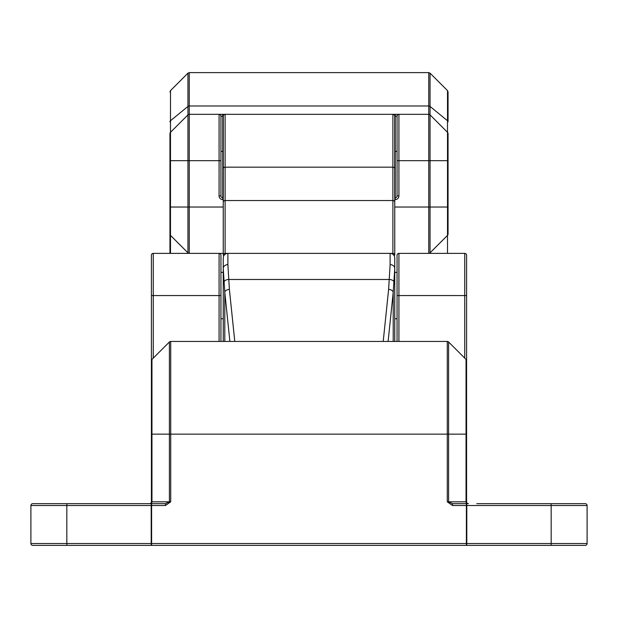 <?xml version="1.0" encoding="UTF-8"?>
<svg xmlns="http://www.w3.org/2000/svg" width="618" height="618" viewBox="0 0 618 618"><rect width="100%" height="100%" fill="white"/><g stroke="black" fill="none" stroke-linecap="round" stroke-linejoin="round"><path stroke-width="0.93" d="M223.252 270.066L223.252 321.051M394.748 321.051L394.748 258.015L394.748 341.445L394.748 318.733L397.065 318.733L397.065 341.445L397.065 255.234A1.854 1.854 0 0 1 398.919 253.38L464.736 253.38A1.854 1.854 0 0 1 466.59 255.234L466.59 501.816L466.049 501.816L466.049 359.444L448.591 341.986A1.854 1.854 0 0 0 447.285 341.445L170.715 341.445A1.854 1.854 0 0 0 169.409 341.986L151.951 359.444A1.854 1.854 0 0 0 151.41 360.75L151.41 387.795M223.252 318.733L220.935 318.733L220.935 295.558L220.935 341.445L220.935 318.733L223.252 318.733L223.252 341.445L223.252 258.015L223.252 272.384L220.935 272.384L223.252 272.384M223.252 255.234L223.252 202.125L223.252 255.234A1.854 1.854 0 0 1 225.106 253.38L392.894 253.38A1.854 1.854 0 0 1 394.748 255.234L394.748 116.184L394.748 255.234M227.887 264.612L229.386 289.363A4.635 2.889 174.1 0 0 224.79 292.26L223.252 268.498A4.635 3.886 180 0 1 227.887 264.612L227.887 253.38A4.635 4.635 0 0 0 223.252 258.015A4.635 4.635 0 0 1 227.887 253.38M390.112 264.612A4.635 3.886 180 0 1 394.748 268.498L393.21 292.26A4.635 2.889 -174.1 0 0 388.614 289.363L390.112 264.612L390.112 253.38A4.635 4.635 0 0 1 394.748 258.015A4.635 4.635 0 0 0 390.112 253.38M447.509 253.38L447.509 132.329A1.854 1.854 0 0 1 448.05 133.635L448.05 234.075A1.854 1.854 0 0 1 447.509 235.381L430.051 252.839A1.854 1.854 0 0 1 428.745 253.38L428.745 160.68L398.919 160.68L398.919 195.906L397.065 195.906L397.065 116.184L397.065 151.41L395.211 151.41L395.211 116.184L394.748 116.184A1.854 1.854 0 0 0 392.894 114.33L398.919 114.33L395.211 114.33L395.211 116.184L397.065 116.184A1.854 1.854 0 0 1 398.919 114.33L428.745 114.33A1.854 1.854 0 0 1 430.051 114.871L430.051 253.38M169.95 253.38L169.95 234.075L169.95 253.38M169.95 160.68L169.95 133.635A1.854 1.854 0 0 1 170.491 132.329L170.491 235.381A1.854 1.854 0 0 1 169.95 234.075L169.95 160.68L187.949 160.68L187.949 114.871L170.491 132.329L170.491 120.742L187.949 106.435L187.949 73.156L189.255 72.615L189.255 105.987L428.745 105.987L428.745 72.615L430.051 73.156L430.051 114.871L447.509 132.329L447.509 90.614L430.051 73.156M225.106 254.307L225.106 200.541L392.894 200.541L392.894 167.169L225.106 167.169L225.106 200.541A1.854 1.591 0 0 0 223.252 202.125L223.252 116.184L222.789 116.184L222.789 114.33L189.255 114.33L189.255 207.03L223.252 207.03M223.252 116.184A1.854 1.854 0 0 1 225.106 114.33L219.081 114.33A1.854 1.854 0 0 1 220.935 116.184L220.935 195.906A1.854 1.854 0 0 0 222.789 197.76L223.252 197.76M447.509 90.614L448.05 91.92L448.05 121.823A1.854 1.522 180 0 0 447.509 120.742L430.051 106.435A1.854 1.522 180 0 0 428.745 105.987L428.745 160.68L448.05 160.68M223.252 253.38L219.081 253.38L223.252 253.38M394.748 197.76L395.211 197.76L395.211 151.41L394.748 151.41M223.252 199.614L222.789 199.614L222.789 151.41L220.935 151.41L220.935 116.184L222.789 116.184L222.789 151.41L223.252 151.41M187.949 253.38L187.949 207.03L189.255 207.03L189.255 253.38A1.854 1.854 0 0 1 187.949 252.839L170.491 235.381L170.491 253.38M187.949 114.871A1.854 1.854 0 0 1 189.255 114.33L189.255 105.987A1.854 1.522 180 0 0 187.949 106.435L187.949 114.871M397.065 195.906A1.854 1.854 0 0 1 395.211 197.76A1.854 1.854 0 0 0 397.065 195.906M394.748 340.981L394.748 330.321L394.748 340.981M223.252 168.76A1.854 1.591 0 0 1 225.106 167.169L225.106 114.33L392.894 114.33L392.894 167.169A1.854 1.591 0 0 1 394.748 168.76M397.065 272.384L394.748 272.384L397.065 272.384L397.065 270.066L397.065 295.558L464.736 295.558L464.736 253.38A1.854 1.854 0 0 1 466.59 255.234M90.985 545.385L32.754 545.385A1.854 1.854 0 0 1 30.9 543.531L30.9 505.524A1.854 1.854 0 0 1 32.754 503.67L150.645 503.67A1.854 1.313 -90 0 0 151.951 501.816L169.409 501.816L169.409 434.145L151.951 434.145L151.951 501.816L151.41 501.816L151.41 255.234A1.854 1.854 0 0 1 153.264 253.38L219.081 253.38A1.854 1.854 0 0 1 220.935 255.234L220.935 295.558L219.081 295.558L219.081 253.38A1.854 1.854 0 0 1 220.935 255.234A1.854 1.854 0 0 0 219.081 253.38M476.787 503.67L585.246 503.67A1.854 1.854 0 0 1 587.1 505.524L587.1 543.531A1.854 1.854 0 0 1 585.246 545.385L527.015 545.385M220.935 270.066L220.935 255.234M32.754 545.385A1.854 1.854 0 0 1 30.9 543.531A1.854 1.854 0 0 0 32.754 545.385A1.854 1.854 0 0 1 30.9 543.531L151.201 543.531L151.201 505.524L66.829 505.524L66.829 543.531A1.854 0.417 90 0 0 67.246 545.385L32.754 545.385A1.854 1.854 0 0 1 30.9 543.531M150.645 503.67L165.477 503.67L165.477 505.524L151.619 505.524L151.619 543.531L466.381 543.531L466.381 545.385L550.754 545.385A1.854 0.417 -90 0 0 551.171 543.531L551.171 505.524L466.799 505.524L466.799 543.531L587.1 543.531A1.854 1.854 0 0 1 585.246 545.385A1.854 1.854 0 0 0 587.1 543.531A1.854 1.854 0 0 1 585.246 545.385L67.246 545.385M32.754 503.67A1.854 1.854 0 0 0 30.9 505.524L66.829 505.524A1.854 0.417 90 0 1 67.246 503.67L41.097 503.67M91.155 545.385L64.736 545.385L91.155 545.385M587.1 505.524A1.854 1.854 0 0 0 585.246 503.67A1.854 1.854 0 0 1 587.1 505.524A1.854 1.854 0 0 0 585.246 503.67A1.854 1.854 0 0 1 587.1 505.524L551.171 505.524A1.854 0.417 -90 0 0 550.754 503.67L526.845 503.67M452.523 503.67L466.381 503.67A1.854 0.417 -90 0 1 466.799 505.524L452.523 505.524L452.523 503.67L448.591 501.816L466.049 501.816A1.854 1.313 90 0 0 467.355 503.67M151.41 434.145L151.41 360.75A1.854 1.854 0 0 1 151.951 359.444L151.951 434.145L151.41 434.145M466.049 359.444A1.854 1.854 0 0 1 466.59 360.75A1.854 1.854 0 0 0 466.049 359.444A1.854 1.854 0 0 1 466.59 360.75L466.59 434.145L448.591 434.145L448.591 501.816L447.285 501.816L452.523 505.524M151.41 501.816A1.854 1.854 0 0 1 149.556 503.67A1.854 1.854 0 0 0 151.41 501.816M447.285 501.816L447.285 434.145L170.715 434.145L170.715 341.445A1.854 1.854 0 0 0 169.409 341.986L169.409 434.145L170.715 434.145L170.715 501.816L169.409 501.816L165.477 503.67M468.444 503.67A1.854 1.854 0 0 1 466.59 501.816A1.854 1.854 0 0 0 468.444 503.67M394.083 282.372A4.635 2.889 -176.1 0 0 389.464 279.475L228.536 279.475A4.635 2.889 176.1 0 0 223.917 282.372M229.386 289.363L234.786 341.445M383.214 341.445L388.614 289.363M229.888 341.445L224.79 292.26L224.79 341.445M393.21 341.445L393.21 292.26L388.112 341.445M222.789 199.614A3.708 3.708 0 0 1 219.081 195.906L219.081 160.68L187.949 160.68L187.949 207.03L169.95 207.03M394.748 207.03L448.05 207.03M394.748 199.614L395.211 199.614A3.708 3.708 0 0 0 398.919 195.906M398.919 114.33L398.919 160.68L397.065 160.68M220.935 160.68L219.081 160.68L219.081 114.33A1.854 1.854 0 0 1 220.935 116.184M187.949 73.156L170.491 90.614L170.491 120.742A1.854 1.522 180 0 0 169.95 121.823M395.211 199.614L395.211 197.76M222.789 197.76A1.854 1.854 0 0 1 220.935 195.906L219.081 195.906M392.894 254.307L392.894 200.541A1.854 1.591 0 0 1 394.748 202.125M464.736 358.131L464.736 295.558L466.59 295.558M397.065 255.234A1.854 1.854 0 0 1 398.919 253.38L398.919 341.445M219.081 341.445L219.081 295.558L153.264 295.558L153.264 358.131M153.264 253.38L153.264 295.558L151.41 295.558M165.477 505.524L170.715 501.816M466.381 545.385A1.854 0.417 -90 0 0 466.799 543.531L466.381 543.531L466.381 503.67M447.285 434.145L447.285 341.445A1.854 1.854 0 0 1 448.591 341.986L448.591 434.145L447.285 434.145M170.715 341.445A1.854 1.854 0 0 0 169.409 341.986M151.619 503.67A1.854 0.417 90 0 0 151.201 505.524L151.619 505.524L151.619 503.67M585.246 545.385A1.854 1.854 0 0 0 587.1 543.531M151.201 543.531A1.854 0.417 90 0 0 151.619 545.385L151.619 543.531L151.201 543.531M189.255 72.615L428.745 72.615M170.491 90.614L169.95 91.92M397.065 318.733L394.748 318.733"/></g></svg>
